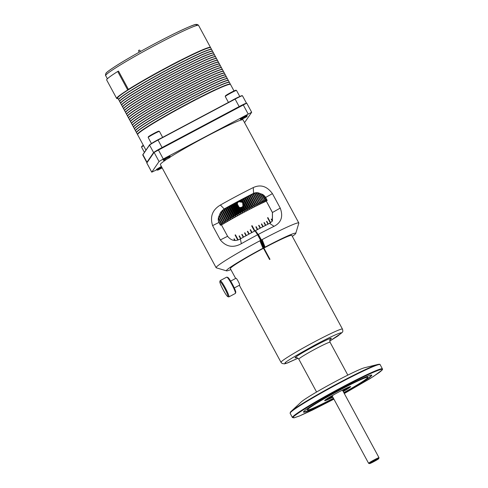 <?xml version="1.0" encoding="UTF-8"?>
<svg xmlns="http://www.w3.org/2000/svg" width="488" height="488" viewBox="0 0 488 488"><rect width="100%" height="100%" fill="white"/><g stroke="black" fill="none" stroke-linecap="round" stroke-linejoin="round"><path stroke-width="0.73" d="M296.472 357.735L295.026 357.82C296.033 355.435 334.158 335.177 331.163 338.623L330.156 339.52M349.457 386.844L342.979 391.071M332.584 396.689L325.508 399.794M140.575 51.429L139.769 50.301A0.708 0.531 144.4 0 0 138.61 51.13L139.324 52.124M230.873 269.596A39.424 2.409 -28.4 0 1 226.524 270.846L216.282 267.814A47.007 2.867 -28.4 0 1 216.123 267.699A47.007 2.867 -28.4 0 1 216.251 267.247A47.007 2.867 -28.4 0 1 259.884 240.791L260.592 240.346L257.585 234.789A47.007 2.867 151.6 0 0 241.34 243.689C233.191 248.16 226.188 246.904 220.326 239.925L212.591 225.621C209.828 216.641 212.439 209.773 220.43 205.015A47.007 2.867 -28.4 0 1 253.29 187.563C260.61 184.177 266.985 186.202 272.42 193.632L280.234 208.089C283.369 216.526 281.301 222.595 274.036 226.316A47.007 2.867 151.6 0 0 258.365 234.368L261.373 239.925L262.135 239.596A47.007 2.867 -28.4 0 1 298.821 222.986L243.061 119.865A47.007 2.867 151.6 0 0 215.196 131.882A47.007 2.867 151.6 0 0 169.989 157.197M165.847 159.893A47.007 2.867 151.6 0 0 160.491 164.12A47.007 2.867 151.6 0 0 160.363 164.578L216.123 267.699M298.821 222.986A47.007 2.867 -28.4 0 1 298.827 223.187L295.752 233.41A39.424 2.409 -28.4 0 1 295.643 233.63A39.424 2.409 -28.4 0 1 292.324 236.369M262.135 239.596L265.063 247.129A39.424 2.409 -28.4 0 1 295.752 233.41M226.524 270.846A39.424 2.409 -28.4 0 1 226.493 270.37A39.424 2.409 -28.4 0 1 263.008 248.221L259.884 240.791M163.102 159.741L169.897 156.032L170.166 156.593M164.316 160.54L163.358 160.21L166.853 158.081L170.178 156.55L169.879 157.545L164.316 160.54L169.891 157.526M240.188 118.779L246.983 115.076L246.965 116.589L241.401 119.548L246.977 116.571M241.401 119.584L240.444 119.255L247.264 115.595M156.477 169.379L161.382 166.457M162.175 167.921L157.697 170.178L156.721 169.885L161.662 166.975M157.697 170.178L162.022 167.646M257.585 234.789L255.041 230.861A42.029 2.568 151.6 0 0 240.364 238.9C235.545 241.651 231.288 240.785 227.597 236.296L221.369 224.779L220.448 225.236L218.941 222.455C217.929 220.1 218.002 217.892 219.167 215.824L220.802 212.115L224.175 208.962A42.029 2.568 -28.4 0 1 253.559 193.358L253.357 193.644C255.688 192.559 258.073 192.601 260.525 193.766C262.562 194.09 264.264 195.316 265.618 197.457L267.204 200.397L266.222 200.946L272.45 212.469L272.45 220.966L269.602 223.37A42.029 2.568 151.6 0 0 255.419 230.659L258.018 234.295L263.99 247.751L264.459 247.453L261.428 239.956M272.347 221.119L272.408 212.524L266.222 200.946M266.277 201.184A37.009 2.257 151.6 0 0 221.467 224.968A37.057 2.263 151.6 0 1 244.457 212.048A37.057 2.263 151.6 0 1 266.277 201.184M234.691 240.364L233.947 238.986A37.009 2.257 -28.4 0 1 234.234 238.815L235.076 240.364M237.754 239.992L235.082 235.051A37.009 2.257 -28.4 0 1 235.46 234.832L238.181 239.864M240.566 238.784L239.077 236.033A37.009 2.257 -28.4 0 1 239.388 235.856L240.877 238.608M243.274 237.272L241.78 234.508A37.009 2.257 -28.4 0 1 242.103 234.331L243.597 237.089M246.043 235.734L244.549 232.971A37.009 2.257 -28.4 0 1 244.878 232.788L246.373 235.551M248.862 234.191L247.367 231.422A37.009 2.257 -28.4 0 1 247.697 231.245L249.197 234.008M251.698 232.654L250.204 229.885A37.009 2.257 -28.4 0 1 250.539 229.708L252.034 232.471M254.51 231.147L251.662 225.889A37.009 2.257 -28.4 0 1 252.082 225.669L254.925 230.928M257.359 229.634L255.864 226.877A37.009 2.257 -28.4 0 1 256.194 226.7L257.688 229.464M260.135 228.183L258.64 225.425A37.009 2.257 -28.4 0 1 258.963 225.261L260.458 228.018M262.843 226.78L261.361 224.035A37.009 2.257 -28.4 0 1 261.672 223.87L263.16 226.621M265.472 225.438L263.99 222.699A37.009 2.257 -28.4 0 1 264.295 222.546L265.777 225.285M267.997 224.169L266.521 221.442A37.009 2.257 -28.4 0 1 266.814 221.296L268.284 224.023M270.352 222.955L267.552 217.782A37.009 2.257 -28.4 0 1 267.9 217.618L270.669 222.748M272.286 221.198L271.194 219.179A37.009 2.257 -28.4 0 1 271.45 219.057L272.463 220.93M239.352 285.279L281.021 362.34A34.929 2.135 -28.4 0 1 281.118 361.998A34.929 2.135 -28.4 0 1 314.376 341.893A34.929 2.135 -28.4 0 1 342.472 329.113L291.793 235.387A34.929 2.135 151.6 0 0 263.904 248.056L269.98 259.287A34.929 2.135 151.6 0 0 269.766 259.396A34.929 2.135 151.6 0 0 269.559 259.506L263.489 248.276A34.929 2.135 151.6 0 0 230.342 268.613L235.661 278.441M234.295 287.963L239.565 285.157C240.267 284.705 236.351 277.465 235.881 278.337L230.653 281.106M261.373 224.053L261.678 223.876M258.652 225.45L258.969 225.267M255.877 226.896L256.2 226.713M250.21 229.903L250.545 229.72M247.373 231.44L247.709 231.257M244.555 232.983L244.891 232.806M241.786 234.521L242.115 234.35M239.083 236.039L239.401 235.875M233.947 238.992L234.252 238.839M266.954 199.934L266.692 200.647L266.546 199.36L265.008 196.518M263.831 195.31L266.125 199.549A38.479 2.349 -28.4 0 1 266.546 199.36M266.125 199.549L265.551 201.16L265.35 199.903L262.355 194.364M261.641 194.071L264.905 200.104A38.479 2.349 -28.4 0 1 265.35 199.903M264.905 200.104L264.344 201.715L260.421 193.712M259.665 193.394L263.618 200.702A38.479 2.349 -28.4 0 1 264.081 200.489M263.618 200.702L263.075 202.306L258.384 193.028M257.713 192.919L262.269 201.337A38.479 2.349 -28.4 0 1 262.751 201.111M262.269 201.337L261.745 202.935L256.554 192.864M255.932 192.906L260.86 202.014A38.479 2.349 -28.4 0 1 261.367 201.77M260.86 202.014L260.36 203.6L254.858 193.096M253.357 193.821L254.291 193.279L259.396 202.721A38.479 2.349 -28.4 0 1 259.921 202.465M259.396 202.721L258.927 204.295L253.321 193.754A38.479 2.349 151.6 0 0 252.778 194.023L257.884 203.459A38.479 2.349 -28.4 0 1 258.426 203.197M257.884 203.459L257.444 205.027L251.778 194.517A38.479 2.349 151.6 0 0 251.222 194.797L256.322 204.234A38.479 2.349 -28.4 0 1 256.883 203.954M256.322 204.234L255.913 205.784L250.191 195.31A38.479 2.349 151.6 0 0 249.618 195.596L254.724 205.033A38.479 2.349 -28.4 0 1 255.297 204.746M254.724 205.033L254.346 206.57L248.569 196.127A38.479 2.349 151.6 0 0 247.977 196.426L253.083 205.863A38.479 2.349 -28.4 0 1 253.668 205.564M253.083 205.863L252.747 207.382L252.009 206.412L246.904 196.975A38.479 2.349 151.6 0 0 246.306 197.28L251.411 206.717A38.479 2.349 -28.4 0 1 252.009 206.412M251.411 206.717L251.113 208.217L250.32 207.278L245.214 197.841A38.479 2.349 151.6 0 0 244.604 198.152L249.71 207.595A38.479 2.349 -28.4 0 1 250.32 207.278M249.71 207.595L249.453 209.077L248.599 208.169L243.5 198.732A38.479 2.349 151.6 0 0 242.884 199.049L247.983 208.492A38.479 2.349 -28.4 0 1 248.599 208.169M247.983 208.492L247.776 209.95L246.867 209.077L241.761 199.635A38.479 2.349 151.6 0 0 241.139 199.964L243.64 204.594L242.536 206.735L244.482 210.328A38.479 2.349 -28.4 0 1 245.11 209.999L243.048 206.186L243.305 205.716L246.074 210.84L245.11 209.999M243.64 204.594L246.245 209.401A38.479 2.349 -28.4 0 1 246.867 209.077M246.245 209.401L246.074 210.84M244.482 210.328L244.366 211.749L243.347 210.938L241.407 207.345L239.901 207.577L239.016 207.15L237.253 203.892L237.882 202.337L239.547 201.202L241.963 201.489M226.676 277.178A9.235 1.092 62 0 1 226.725 277.129A9.235 1.092 62 0 1 226.871 277.129L227.817 277.422A8.528 1.006 62 0 1 232.325 284.022A8.528 1.006 62 0 1 235.759 292.373L235.478 293.325A9.235 1.092 62 0 1 235.442 293.392A9.235 1.092 62 0 1 235.393 293.44L228.872 296.905A9.235 1.092 62 0 1 228.726 296.911L227.78 296.613A8.528 1.006 62 0 1 223.028 289.555A8.528 1.006 62 0 1 219.838 281.661A8.528 1.006 62 0 1 219.868 281.594A8.528 1.006 62 0 1 224.559 288.146A8.528 1.006 62 0 1 227.963 296.564A8.528 1.006 62 0 1 227.78 296.613M226.871 277.129A9.235 1.092 62 0 1 231.757 284.272A9.235 1.092 62 0 1 235.478 293.325M234.014 90.939L230.513 84.461A52.808 3.221 151.6 0 0 230.33 84.339A52.808 3.221 151.6 0 0 188.039 103.791A52.808 3.221 151.6 0 0 137.756 134.182A52.808 3.221 151.6 0 0 137.604 134.474A52.71 3.221 -28.4 0 1 187.923 103.59A52.71 3.221 -28.4 0 1 230.33 84.339L230.013 84.241A52.57 3.209 151.6 0 0 187.911 103.608A52.57 3.209 151.6 0 0 137.701 134.157L137.604 134.474A52.808 3.221 151.6 0 0 137.61 134.694L145.949 150.121M161.01 138.226A6.393 0.39 151.6 0 0 152.055 143.179M239.163 96.801A6.393 0.39 151.6 0 0 231.129 100.967M219.838 281.661L220.119 280.716A9.235 1.092 62 0 1 220.155 280.643A9.235 1.092 62 0 1 220.204 280.594A9.235 1.092 62 0 1 225.371 287.987A9.235 1.092 62 0 1 228.921 296.856A9.235 1.092 62 0 1 228.872 296.905M162.65 137.354L159.424 131.388A6.393 0.39 151.6 0 0 159.399 131.37A6.393 0.39 151.6 0 0 153.775 133.999A6.393 0.39 151.6 0 0 148.193 137.409A6.393 0.39 151.6 0 0 148.175 137.445A6.393 0.39 151.6 0 0 148.175 137.47L151.457 143.545M239.791 96.502L236.509 90.433A6.393 0.39 151.6 0 0 236.485 90.414A6.393 0.39 151.6 0 0 230.861 93.037A6.393 0.39 151.6 0 0 225.279 96.447A6.393 0.39 151.6 0 0 225.261 96.484A6.393 0.39 151.6 0 0 225.261 96.514L228.439 102.395M143.551 145.68A6.393 0.39 151.6 0 0 141.569 147.047A6.393 0.39 151.6 0 0 141.55 147.083A6.393 0.39 151.6 0 0 141.55 147.108L144.399 152.378M159.399 131.37L158.759 131.18A5.917 0.36 151.6 0 0 153.549 133.614A5.917 0.36 151.6 0 0 148.382 136.768A5.917 0.36 151.6 0 0 148.364 136.805A5.917 0.36 151.6 0 0 148.364 136.829M236.485 90.414L235.844 90.225A5.917 0.36 151.6 0 0 230.635 92.653A5.917 0.36 151.6 0 0 225.468 95.813A5.917 0.36 151.6 0 0 225.45 95.843A5.917 0.36 151.6 0 0 225.45 95.868M143.344 145.296A5.917 0.36 151.6 0 0 141.764 146.406A5.917 0.36 151.6 0 0 141.746 146.443A5.917 0.36 151.6 0 0 141.746 146.467M290.36 412.22A50.795 3.099 -28.4 0 1 291.061 411.457L301.212 401.996A37.009 2.257 -28.4 0 1 335.939 381.256A37.009 2.257 -28.4 0 1 364.597 367.72L378.072 364.408A50.795 3.099 -28.4 0 0 338.733 382.988A50.795 3.099 -28.4 0 0 291.061 411.457L290.128 413.281A51.148 3.123 -28.4 0 1 290.269 412.787A51.148 3.123 -28.4 0 1 336.305 384.77A51.148 3.123 -28.4 0 1 380.115 364.627C380.14 364.237 379.463 364.164 378.072 364.408M230.373 84.351A52.808 3.221 151.6 0 0 230.354 84.174A52.808 3.221 151.6 0 0 187.88 103.499A52.808 3.221 151.6 0 0 137.598 133.889A52.808 3.221 151.6 0 0 137.451 134.401A52.808 3.221 151.6 0 0 137.592 134.517M230.354 84.174L229.458 82.509A52.808 3.221 151.6 0 0 229.275 82.381A52.808 3.221 151.6 0 0 182.805 104.066A52.808 3.221 151.6 0 0 136.701 132.23A52.808 3.221 151.6 0 0 136.548 132.523A52.808 3.221 151.6 0 0 136.555 132.742L137.451 134.401M229.275 82.381L229.146 82.344A52.71 3.221 151.6 0 0 182.762 103.993A52.71 3.221 151.6 0 0 136.738 132.102A52.71 3.221 151.6 0 0 136.585 132.394L136.548 132.523M229.391 82.435A52.808 3.221 151.6 0 0 229.366 82.344A52.808 3.221 151.6 0 0 184.141 103.139A52.808 3.221 151.6 0 0 136.609 132.059A52.808 3.221 151.6 0 0 136.463 132.571A52.808 3.221 151.6 0 0 136.53 132.644M229.366 82.344L228.469 80.679A52.808 3.221 151.6 0 0 228.286 80.55A52.808 3.221 151.6 0 0 181.817 102.236A52.808 3.221 151.6 0 0 135.713 130.4A52.808 3.221 151.6 0 0 135.56 130.692A52.808 3.221 151.6 0 0 135.566 130.912L136.463 132.571M333.566 398.501A38.833 2.373 -28.4 0 1 303.481 411.939A38.833 2.373 -28.4 0 1 303.591 411.72A38.833 2.373 -28.4 0 1 337.501 391.01A38.833 2.373 -28.4 0 1 371.673 375.065A38.833 2.373 -28.4 0 1 371.704 375.534A38.833 2.373 -28.4 0 1 343.961 392.877M303.573 411.756A38.601 2.355 151.6 0 0 303.579 411.78A38.601 2.355 151.6 0 0 333.444 398.275M343.839 392.657A38.601 2.355 151.6 0 0 371.38 375.437A38.601 2.355 151.6 0 0 371.49 375.058A38.601 2.355 151.6 0 0 371.472 375.04M228.286 80.55L228.158 80.514A52.71 3.221 151.6 0 0 181.774 102.163A52.71 3.221 151.6 0 0 135.749 130.272A52.71 3.221 151.6 0 0 135.597 130.564L135.56 130.692M228.402 80.605A52.808 3.221 151.6 0 0 228.378 80.514A52.808 3.221 151.6 0 0 183.153 101.309A52.808 3.221 151.6 0 0 135.621 130.229A52.808 3.221 151.6 0 0 135.475 130.741A52.808 3.221 151.6 0 0 135.542 130.814M228.378 80.514L227.475 78.849A52.808 3.221 151.6 0 0 227.298 78.721A52.808 3.221 151.6 0 0 185.007 98.173A52.808 3.221 151.6 0 0 134.719 128.57A52.808 3.221 151.6 0 0 134.572 128.863A52.808 3.221 151.6 0 0 134.578 129.082L135.475 130.741M333.426 398.245A34.197 2.086 -28.4 0 1 307.568 409.889A34.197 2.086 -28.4 0 1 307.66 409.56A34.197 2.086 -28.4 0 1 338.44 390.827A34.197 2.086 -28.4 0 1 367.726 377.364A34.197 2.086 -28.4 0 1 367.629 377.694A34.197 2.086 -28.4 0 1 343.82 392.626M227.298 78.721L227.17 78.684A52.71 3.221 151.6 0 0 184.952 98.1A52.71 3.221 151.6 0 0 134.609 128.734L134.572 128.863M227.414 78.775A52.808 3.221 151.6 0 0 227.39 78.684A52.808 3.221 151.6 0 0 184.915 98.009A52.808 3.221 151.6 0 0 134.633 128.405A52.808 3.221 151.6 0 0 134.487 128.917A52.808 3.221 151.6 0 0 134.554 128.984M332.84 397.165A14.774 0.903 -28.4 0 1 324.648 400.654A14.774 0.903 -28.4 0 1 324.691 400.514A14.774 0.903 -28.4 0 1 337.989 392.419A14.774 0.903 -28.4 0 1 350.646 386.6A14.774 0.903 -28.4 0 1 350.604 386.74A14.774 0.903 -28.4 0 1 343.235 391.547M227.39 78.684L226.487 77.019A52.808 3.221 151.6 0 0 226.31 76.891A52.808 3.221 151.6 0 0 179.84 98.582A52.808 3.221 151.6 0 0 133.73 126.74A52.808 3.221 151.6 0 0 133.578 127.032A52.808 3.221 151.6 0 0 133.584 127.252L134.487 128.917M226.31 76.891L226.182 76.854A52.71 3.221 151.6 0 0 179.797 98.503A52.71 3.221 151.6 0 0 133.767 126.612A52.71 3.221 151.6 0 0 133.62 126.904L133.578 127.032M226.426 76.945A52.808 3.221 151.6 0 0 226.401 76.854A52.808 3.221 151.6 0 0 181.17 97.649A52.808 3.221 151.6 0 0 133.645 126.575A52.808 3.221 151.6 0 0 133.499 127.087A52.808 3.221 151.6 0 0 133.559 127.154M226.401 76.854L225.499 75.189A52.808 3.221 151.6 0 0 225.316 75.06A52.808 3.221 151.6 0 0 178.852 96.752A52.808 3.221 151.6 0 0 132.742 124.91A52.808 3.221 151.6 0 0 132.59 125.203A52.808 3.221 151.6 0 0 132.596 125.422L133.499 127.087M225.316 75.06L225.188 75.024A52.71 3.221 151.6 0 0 178.803 96.673A52.71 3.221 151.6 0 0 132.779 124.782A52.71 3.221 151.6 0 0 132.626 125.074L132.59 125.203M225.432 75.115A52.808 3.221 151.6 0 0 225.407 75.024A52.808 3.221 151.6 0 0 180.182 95.819A52.808 3.221 151.6 0 0 132.651 124.745A52.808 3.221 151.6 0 0 132.51 125.257A52.808 3.221 151.6 0 0 132.571 125.331M225.407 75.024L224.511 73.359A52.808 3.221 151.6 0 0 224.327 73.237A52.808 3.221 151.6 0 0 182.036 92.689A52.808 3.221 151.6 0 0 131.754 123.08A52.808 3.221 151.6 0 0 131.601 123.373A52.808 3.221 151.6 0 0 131.607 123.592L132.51 125.257M224.327 73.237L224.199 73.194A52.71 3.221 151.6 0 0 181.981 92.616A52.71 3.221 151.6 0 0 131.791 122.952A52.71 3.221 151.6 0 0 131.638 123.244L131.601 123.373M224.443 73.285A52.808 3.221 151.6 0 0 224.419 73.194A52.808 3.221 151.6 0 0 179.194 93.989A52.808 3.221 151.6 0 0 131.662 122.915A52.808 3.221 151.6 0 0 131.516 123.427A52.808 3.221 151.6 0 0 131.583 123.501M224.419 73.194L223.522 71.529A52.808 3.221 151.6 0 0 223.339 71.407A52.808 3.221 151.6 0 0 176.869 93.092A52.808 3.221 151.6 0 0 130.766 121.25A52.808 3.221 151.6 0 0 130.613 121.543A52.808 3.221 151.6 0 0 130.619 121.762L131.516 123.427M369.581 463.6A5.197 0.317 -28.4 0 1 369.581 463.539A5.197 0.317 -28.4 0 1 374.4 460.617A5.197 0.317 -28.4 0 1 378.712 458.665A5.197 0.317 -28.4 0 1 378.694 458.696A5.197 0.317 -28.4 0 1 374.156 461.465A5.197 0.317 -28.4 0 1 369.581 463.6L368.623 463.313A5.911 0.36 -28.4 0 1 368.605 463.301L332.182 395.939A5.911 0.36 -28.4 0 1 332.194 395.884A5.911 0.36 -28.4 0 1 334.798 394.158M339.654 391.535A5.911 0.36 -28.4 0 1 342.576 390.321L378.999 457.683A5.911 0.36 -28.4 0 1 378.999 457.707A5.911 0.36 -28.4 0 1 378.981 457.738M368.605 463.301A5.911 0.36 -28.4 0 1 368.617 463.246A5.911 0.36 -28.4 0 1 373.936 460.007A5.911 0.36 -28.4 0 1 378.999 457.683M223.339 71.407L223.211 71.364A52.71 3.221 151.6 0 0 176.827 93.013A52.71 3.221 151.6 0 0 130.802 121.122A52.71 3.221 151.6 0 0 130.65 121.414L130.613 121.543M223.455 71.455A52.808 3.221 151.6 0 0 223.431 71.364A52.808 3.221 151.6 0 0 178.205 92.159A52.808 3.221 151.6 0 0 130.674 121.085A52.808 3.221 151.6 0 0 130.528 121.597A52.808 3.221 151.6 0 0 130.595 121.671M223.431 71.364L222.534 69.699A52.808 3.221 151.6 0 0 222.351 69.577A52.808 3.221 151.6 0 0 175.881 91.262A52.808 3.221 151.6 0 0 129.778 119.42A52.808 3.221 151.6 0 0 129.625 119.712A52.808 3.221 151.6 0 0 129.631 119.932L130.528 121.597M222.351 69.577L222.223 69.534A52.71 3.221 151.6 0 0 175.839 91.183A52.71 3.221 151.6 0 0 129.814 119.292A52.71 3.221 151.6 0 0 129.662 119.584L129.625 119.712M222.467 69.632A52.808 3.221 151.6 0 0 222.443 69.534A52.808 3.221 151.6 0 0 177.217 90.329A52.808 3.221 151.6 0 0 129.686 119.255A52.808 3.221 151.6 0 0 129.54 119.767A52.808 3.221 151.6 0 0 129.607 119.841M222.443 69.534L221.54 67.869A52.808 3.221 151.6 0 0 221.363 67.747A52.808 3.221 151.6 0 0 174.893 89.432A52.808 3.221 151.6 0 0 128.783 117.59A52.808 3.221 151.6 0 0 128.631 117.882A52.808 3.221 151.6 0 0 128.643 118.102L129.54 119.767M221.363 67.747L221.235 67.71A52.71 3.221 151.6 0 0 174.85 89.353A52.71 3.221 151.6 0 0 128.826 117.462A52.71 3.221 151.6 0 0 128.673 117.754L128.631 117.882M221.479 67.802A52.808 3.221 151.6 0 0 221.454 67.704A52.808 3.221 151.6 0 0 176.223 88.499A52.808 3.221 151.6 0 0 128.698 117.425A52.808 3.221 151.6 0 0 128.551 117.937A52.808 3.221 151.6 0 0 128.612 118.011M221.454 67.704L220.552 66.045A52.808 3.221 151.6 0 0 220.375 65.917A52.808 3.221 151.6 0 0 173.905 87.602A52.808 3.221 151.6 0 0 127.795 115.76A52.808 3.221 151.6 0 0 127.642 116.052A52.808 3.221 151.6 0 0 127.649 116.272L128.551 117.937M220.375 65.917L220.247 65.88A52.71 3.221 151.6 0 0 173.862 87.523A52.71 3.221 151.6 0 0 127.832 115.632A52.71 3.221 151.6 0 0 127.685 115.924L127.642 116.052M220.491 65.972A52.808 3.221 151.6 0 0 220.46 65.874A52.808 3.221 151.6 0 0 175.235 86.669A52.808 3.221 151.6 0 0 127.703 115.595A52.808 3.221 151.6 0 0 127.563 116.107A52.808 3.221 151.6 0 0 127.624 116.181M220.46 65.874L219.563 64.215A52.808 3.221 151.6 0 0 219.38 64.087A52.808 3.221 151.6 0 0 177.089 83.539A52.808 3.221 151.6 0 0 126.807 113.93A52.808 3.221 151.6 0 0 126.654 114.222A52.808 3.221 151.6 0 0 126.66 114.442L127.563 116.107M219.38 64.087L219.252 64.05A52.71 3.221 151.6 0 0 177.04 83.466A52.71 3.221 151.6 0 0 126.691 114.094L126.654 114.222M219.496 64.142A52.808 3.221 151.6 0 0 219.472 64.044A52.808 3.221 151.6 0 0 176.998 83.375A52.808 3.221 151.6 0 0 126.715 113.765A52.808 3.221 151.6 0 0 126.569 114.277A52.808 3.221 151.6 0 0 126.636 114.351M219.472 64.044L218.575 62.385A52.808 3.221 151.6 0 0 218.392 62.257A52.808 3.221 151.6 0 0 171.929 83.942A52.808 3.221 151.6 0 0 125.819 112.1A52.808 3.221 151.6 0 0 125.666 112.392A52.808 3.221 151.6 0 0 125.672 112.612L126.569 114.277M218.392 62.257L218.264 62.22A52.71 3.221 151.6 0 0 171.88 83.863A52.71 3.221 151.6 0 0 125.855 111.972A52.71 3.221 151.6 0 0 125.703 112.264L125.666 112.392M218.508 62.312A52.808 3.221 151.6 0 0 218.484 62.214A52.808 3.221 151.6 0 0 173.258 83.009A52.808 3.221 151.6 0 0 125.727 111.935A52.808 3.221 151.6 0 0 125.581 112.447A52.808 3.221 151.6 0 0 125.648 112.521M218.484 62.214L217.587 60.555A52.808 3.221 151.6 0 0 217.404 60.427A52.808 3.221 151.6 0 0 170.934 82.112A52.808 3.221 151.6 0 0 124.83 110.27A52.808 3.221 151.6 0 0 124.678 110.562A52.808 3.221 151.6 0 0 124.684 110.782L125.581 112.447M217.404 60.427L217.276 60.39A52.71 3.221 151.6 0 0 170.891 82.033A52.71 3.221 151.6 0 0 124.867 110.148A52.71 3.221 151.6 0 0 124.714 110.434L124.678 110.562M217.52 60.482A52.808 3.221 151.6 0 0 217.495 60.384A52.808 3.221 151.6 0 0 172.27 81.185A52.808 3.221 151.6 0 0 124.739 110.105A52.808 3.221 151.6 0 0 124.593 110.617A52.808 3.221 151.6 0 0 124.66 110.691M217.495 60.384L216.593 58.725A52.808 3.221 151.6 0 0 216.416 58.597A52.808 3.221 151.6 0 0 174.124 78.049A52.808 3.221 151.6 0 0 123.836 108.44A52.808 3.221 151.6 0 0 123.69 108.733A52.808 3.221 151.6 0 0 123.696 108.952L124.593 110.617M216.416 58.597L216.288 58.56A52.71 3.221 151.6 0 0 174.07 77.976A52.71 3.221 151.6 0 0 123.726 108.604L123.69 108.733M216.532 58.651A52.808 3.221 151.6 0 0 216.507 58.56A52.808 3.221 151.6 0 0 174.033 77.885A52.808 3.221 151.6 0 0 123.751 108.275A52.808 3.221 151.6 0 0 123.604 108.787A52.808 3.221 151.6 0 0 123.671 108.861M216.507 58.56L215.605 56.895A52.808 3.221 151.6 0 0 215.428 56.767A52.808 3.221 151.6 0 0 168.958 78.452A52.808 3.221 151.6 0 0 122.848 106.616A52.808 3.221 151.6 0 0 122.695 106.903A52.808 3.221 151.6 0 0 122.708 107.128L123.604 108.787M215.428 56.767L215.299 56.73A52.71 3.221 151.6 0 0 168.915 78.379A52.71 3.221 151.6 0 0 122.891 106.488A52.71 3.221 151.6 0 0 122.738 106.774L122.695 106.903M215.544 56.822A52.808 3.221 151.6 0 0 215.519 56.73A52.808 3.221 151.6 0 0 170.288 77.525A52.808 3.221 151.6 0 0 122.763 106.445A52.808 3.221 151.6 0 0 122.616 106.957A52.808 3.221 151.6 0 0 122.677 107.031M215.519 56.73L214.616 55.065A52.808 3.221 151.6 0 0 214.439 54.937A52.808 3.221 151.6 0 0 167.97 76.622A52.808 3.221 151.6 0 0 121.86 104.786A52.808 3.221 151.6 0 0 121.707 105.072A52.808 3.221 151.6 0 0 121.713 105.298L122.616 106.957M214.439 54.937L214.311 54.9A52.71 3.221 151.6 0 0 167.921 76.549A52.71 3.221 151.6 0 0 121.896 104.658A52.71 3.221 151.6 0 0 121.75 104.951L121.707 105.072M214.549 54.992A52.808 3.221 151.6 0 0 214.525 54.9A52.808 3.221 151.6 0 0 169.299 75.695A52.808 3.221 151.6 0 0 121.768 104.615A52.808 3.221 151.6 0 0 121.628 105.127A52.808 3.221 151.6 0 0 121.689 105.201M214.525 54.9L213.628 53.235A52.808 3.221 151.6 0 0 213.445 53.107A52.808 3.221 151.6 0 0 171.154 72.559A52.808 3.221 151.6 0 0 120.871 102.956A52.808 3.221 151.6 0 0 120.719 103.249A52.808 3.221 151.6 0 0 120.725 103.468L121.628 105.127M213.445 53.107L213.317 53.07A52.71 3.221 151.6 0 0 171.105 72.486A52.71 3.221 151.6 0 0 120.756 103.121L120.719 103.249M213.561 53.162A52.808 3.221 151.6 0 0 213.537 53.07A52.808 3.221 151.6 0 0 171.062 72.395A52.808 3.221 151.6 0 0 120.78 102.785A52.808 3.221 151.6 0 0 120.634 103.297A52.808 3.221 151.6 0 0 120.701 103.371M213.537 53.07L212.64 51.405A52.808 3.221 151.6 0 0 212.457 51.277A52.808 3.221 151.6 0 0 170.166 70.73A52.808 3.221 151.6 0 0 119.883 101.126A52.808 3.221 151.6 0 0 119.731 101.419A52.808 3.221 151.6 0 0 119.737 101.638L120.634 103.297M212.457 51.277L212.329 51.24A52.71 3.221 151.6 0 0 170.111 70.656A52.71 3.221 151.6 0 0 119.767 101.291L119.731 101.419M212.573 51.332A52.808 3.221 151.6 0 0 212.548 51.24A52.808 3.221 151.6 0 0 170.074 70.565A52.808 3.221 151.6 0 0 119.792 100.955A52.808 3.221 151.6 0 0 119.645 101.467A52.808 3.221 151.6 0 0 119.712 101.541M212.548 51.24L211.652 49.575A52.808 3.221 151.6 0 0 211.469 49.447A52.808 3.221 151.6 0 0 164.999 71.132A52.808 3.221 151.6 0 0 118.895 99.296A52.808 3.221 151.6 0 0 118.743 99.589A52.808 3.221 151.6 0 0 118.749 99.808L119.645 101.467M211.469 49.447L211.341 49.41A52.71 3.221 151.6 0 0 164.956 71.059A52.71 3.221 151.6 0 0 118.932 99.168A52.71 3.221 151.6 0 0 118.779 99.461L118.743 99.589M211.585 49.502A52.808 3.221 151.6 0 0 211.56 49.41A52.808 3.221 151.6 0 0 166.335 70.205A52.808 3.221 151.6 0 0 118.804 99.131A52.808 3.221 151.6 0 0 118.657 99.643A52.808 3.221 151.6 0 0 118.724 99.711M211.56 49.41L210.657 47.745A52.808 3.221 151.6 0 0 210.481 47.617A52.808 3.221 151.6 0 0 164.011 69.308A52.808 3.221 151.6 0 0 117.901 97.466A52.808 3.221 151.6 0 0 117.754 97.759A52.808 3.221 151.6 0 0 117.761 97.978L118.657 99.643M210.481 47.617L210.352 47.58A52.71 3.221 151.6 0 0 163.968 69.229A52.71 3.221 151.6 0 0 117.944 97.338A52.71 3.221 151.6 0 0 117.791 97.63L117.754 97.759M210.517 47.635A52.808 3.221 151.6 0 0 210.505 47.452A52.808 3.221 151.6 0 0 179.188 60.963A52.808 3.221 151.6 0 0 128.399 89.402L118.511 71.108L117.712 71.486L127.716 89.987A53.991 3.294 151.6 0 0 116.675 98.46A53.991 3.294 151.6 0 0 118.041 98.497M243.012 206.229L242.603 202.361L238.754 201.703L237.778 202.502L237.613 201.831L237.009 202.233L237.449 203.045M242.536 206.735L241.407 207.345M241.92 207.223L244.366 211.749M240.669 207.479L242.719 211.274A38.479 2.349 -28.4 0 1 243.347 210.938M239.901 207.577L242.646 212.664L241.572 211.883L239.016 207.15M242.719 211.274L242.646 212.664M237.253 203.892L236.473 202.441A38.479 2.349 151.6 0 0 235.838 202.782L240.944 212.219A38.479 2.349 -28.4 0 1 241.572 211.883M247.776 209.95L242.133 199.519L242.884 199.049M241.761 199.635L242.133 199.519M235.289 203.161L240.926 213.591L239.803 212.835L234.697 203.398L235.838 202.782M240.944 212.219L240.926 213.591M234.697 203.398A38.479 2.349 151.6 0 0 234.069 203.74L239.169 213.177A38.479 2.349 -28.4 0 1 239.803 212.835M249.453 209.077L243.817 198.646L244.604 198.152M243.5 198.732L243.817 198.646M233.569 204.088L239.205 214.519L238.034 213.799L232.929 204.356L234.069 203.74M239.169 213.177L239.205 214.519M232.929 204.356A38.479 2.349 151.6 0 0 232.3 204.704L237.406 214.141A38.479 2.349 -28.4 0 1 238.034 213.799M251.113 208.217L245.476 197.786L246.306 197.28M231.855 205.021L237.497 215.452L236.271 214.763L231.166 205.32L232.3 204.704M237.406 214.141L237.497 215.452M231.166 205.32A38.479 2.349 151.6 0 0 230.543 205.668L235.643 215.104A38.479 2.349 -28.4 0 1 236.271 214.763M252.747 207.382L247.105 196.951L247.977 196.426M230.153 205.96L235.796 216.391L234.521 215.726L229.415 206.29L230.543 205.668M235.643 215.104L235.796 216.391M229.415 206.29A38.479 2.349 151.6 0 0 228.799 206.631L233.904 216.068A38.479 2.349 -28.4 0 1 234.521 215.726M254.346 206.57L248.709 196.139L249.618 195.596M228.469 206.894L234.106 217.325L232.788 216.69L227.689 207.248L228.799 206.631M233.904 216.068L234.106 217.325M227.689 207.248A38.479 2.349 151.6 0 0 227.079 207.589L232.178 217.026A38.479 2.349 -28.4 0 1 232.788 216.69M255.913 205.784L250.277 195.352L251.222 194.797M226.804 207.827L232.441 218.258L231.08 217.642L225.981 208.205L227.079 207.589M232.178 217.026L232.441 218.258M225.981 208.205A38.479 2.349 151.6 0 0 225.377 208.547L230.482 217.984A38.479 2.349 -28.4 0 1 231.08 217.642M225.163 208.748L230.8 219.179L229.403 218.594L224.297 209.157L225.377 208.547M230.482 217.984L230.8 219.179M251.82 194.584L252.778 194.023M224.297 209.157A38.479 2.349 151.6 0 0 223.705 209.492L228.811 218.929A38.479 2.349 -28.4 0 1 229.403 218.594M222.857 209.993L223.547 209.663L229.189 220.094L227.75 219.533L222.674 210.139M228.811 218.929L229.189 220.094M222.156 210.584L227.17 219.862A38.479 2.349 -28.4 0 1 227.75 219.533M222.04 210.694L227.609 220.997L226.139 220.46L221.29 211.493M227.17 219.862L227.609 220.997M220.851 212.054L225.572 220.783A38.479 2.349 -28.4 0 1 226.139 220.46M220.796 212.127L226.072 221.887L224.565 221.369L220.149 213.201M225.572 220.783L226.072 221.887M219.807 213.903L224.016 221.686A38.479 2.349 -28.4 0 1 224.565 221.369M219.795 213.921L224.571 222.76L223.034 222.26L219.289 215.33M224.016 221.686L224.571 222.76M219.014 216.123L222.504 222.577A38.479 2.349 -28.4 0 1 223.034 222.26M222.504 222.577L223.126 223.614L221.558 223.132L218.502 217.483M218.307 218.38L221.046 223.437A38.479 2.349 -28.4 0 1 221.558 223.132M221.046 223.437L221.723 224.443L220.137 223.986L218.313 220.619M117.712 71.486A53.991 3.294 151.6 0 0 106.665 79.953L116.675 98.46M127.716 89.987L128.399 89.402M128.515 89.609A52.808 3.221 151.6 0 0 117.712 97.893A52.808 3.221 151.6 0 0 117.742 97.936M350.042 386.649A14.707 0.897 -28.4 0 1 343.009 391.126M332.615 396.744A14.707 0.897 -28.4 0 1 325.02 400.178M236.589 237.479L237.924 239.944M253.333 228.231L253.04 228.39L253.333 228.231L254.821 230.983M253.04 228.39L254.523 231.135M269.034 220.24L270.468 222.888M237.839 239.968L236.509 237.516L237.778 239.986M235.472 234.85L235.198 235.009L237.876 239.956M254.889 230.94L252.058 225.7L251.674 225.901M270.517 222.851L267.564 217.8M246.458 103.163L242.457 95.758A9.089 0.555 151.6 0 0 242.426 95.739L242.103 95.642A8.851 0.543 151.6 0 0 235.015 98.905L157.929 139.861A8.851 0.543 151.6 0 0 149.499 144.954L142.874 154.592A8.851 0.543 151.6 0 0 142.85 154.641L142.758 154.964A9.089 0.555 151.6 0 0 142.758 155.001L146.803 162.486A9.089 0.555 151.6 0 0 146.833 162.51L147.089 162.583M242.426 95.739A9.089 0.555 151.6 0 0 235.143 99.088L158.057 140.044A9.089 0.555 151.6 0 0 149.401 145.278L142.783 154.916A9.089 0.555 151.6 0 0 142.758 154.964M269.949 259.299L263.904 248.056M263.496 248.294L263.886 248.087M246.251 103.242A9.089 0.555 151.6 0 0 239.193 106.573L162.107 147.528A9.089 0.555 151.6 0 0 153.452 152.762L146.827 162.4A9.089 0.555 151.6 0 0 146.803 162.486M260.86 240.017L261.373 239.925M260.592 240.346L260.86 240.023M260.586 240.401L263.618 247.898L263.99 247.751M241.139 199.964L240.438 200.409L240.895 201.263M240.291 201.086L240.004 200.562A38.479 2.349 151.6 0 0 239.382 200.891L239.547 201.202M240.438 200.409L240.004 200.562M239.382 200.891L238.864 201.568M238.406 201.8L238.242 201.495A38.479 2.349 151.6 0 0 237.613 201.831M238.724 201.318L238.242 201.495M237.009 202.233L236.473 202.441M253.29 187.563L253.559 193.358C255.962 192.345 258.28 192.479 260.525 193.766M255.419 230.659L257.652 234.514M246.714 103.163L154.104 152.372L146.803 163.023L151.75 172.172L156.685 169.818M264.459 247.453L265.063 247.129M263.618 247.898L263.008 248.221M220.43 205.015L224.175 208.962L220.82 212.097M274.036 226.316L269.602 223.37M258.018 234.295L258.365 234.368M244.561 122.647L251.674 112.27L163.273 158.966L159.051 161.522L151.75 172.172M241.34 243.689L240.364 238.9M297.991 358.229L286.791 363.182L284.955 363.17C284.504 362.358 294.685 356.197 315.51 344.699C336.305 333.682 343.07 331.639 341.234 333.267L329.735 341.063M296.228 357.753C296.539 357.332 297.406 357.802 298.821 359.162A17.757 1.086 -28.4 0 1 298.869 358.991A17.757 1.086 -28.4 0 1 314.858 349.262A17.757 1.086 -28.4 0 1 330.065 342.265L347.828 375.12M293.209 417.24C292.538 416.563 308.52 405.626 341.466 388.07C374.302 370.673 384.983 367.446 382.086 370.014L373.503 376.419L344.302 393.517L369.959 378.664L379.31 372.472L381.799 370.404L382.415 368.885A51.148 3.123 -28.4 0 0 338.605 389.027A51.148 3.123 -28.4 0 0 292.568 417.045A51.148 3.123 -28.4 0 0 292.428 417.539L294.057 417.85L299.577 415.947L312.277 410.17L333.914 399.141L299.827 415.843L293.922 417.85L293.209 417.24M332.346 396.244A13.286 0.811 -28.4 0 1 327.137 398.678M347.627 387.6A13.286 0.811 -28.4 0 1 342.741 390.626M332.23 396.036A13.286 0.811 -28.4 0 1 328.424 397.866M346.242 388.235A13.286 0.811 -28.4 0 1 342.625 390.418M198.585 25.419A52.808 3.221 151.6 0 0 153.36 46.214A52.808 3.221 151.6 0 0 105.829 75.134A52.808 3.221 151.6 0 0 105.683 75.646C105.359 75.463 105.432 74.719 105.914 73.426C105.53 73.041 111.789 68.07 127.191 59.078C142.673 50.032 158.319 41.596 174.118 33.757C187.758 27.212 195.102 24.101 196.158 24.424C197.244 24.363 198.055 24.693 198.585 25.419L210.505 47.452M196.2 25.248C199.128 22.649 188.344 25.907 155.202 43.469C121.951 61.183 105.823 72.224 106.494 72.907M142.874 154.592L147.15 162.498M239.285 106.805L235.015 98.905M153.769 152.86L149.499 144.954M157.929 139.861L162.199 147.76M272.408 212.524L280.234 208.089M272.42 193.632L265.618 197.457M154.104 152.372L159.051 161.522M151.762 172.13L146.815 162.98M248.105 113.893L243.158 104.749M163.273 158.966L158.326 149.816M220.326 239.925L227.597 236.296M212.591 225.621L218.941 222.455M281.021 362.34L282.143 363.493L284.486 363.871L287.615 362.92L298.003 358.229M329.735 341.069L337.641 336.134L342.222 332.383C342.911 331.956 342.991 330.864 342.472 329.113M330.278 339.355L330.169 339.508C329.76 339.398 329.729 340.313 330.065 342.265M220.204 280.594L226.725 277.129M380.115 364.627L382.415 368.885M367.19 376.376L367.726 377.364M378.712 458.665L378.999 457.707M105.683 75.646L107.384 78.788M307.031 408.901L307.568 409.889M290.128 413.281L292.428 417.539M141.746 146.443L141.55 147.083M225.45 95.843L225.261 96.484M148.364 136.805L148.175 137.445M298.821 359.162L316.584 392.016M156.441 169.366L156.721 169.885M240.151 118.767L240.431 119.292M163.065 159.728L163.346 160.247M251.674 112.27L246.727 103.121"/></g></svg>
